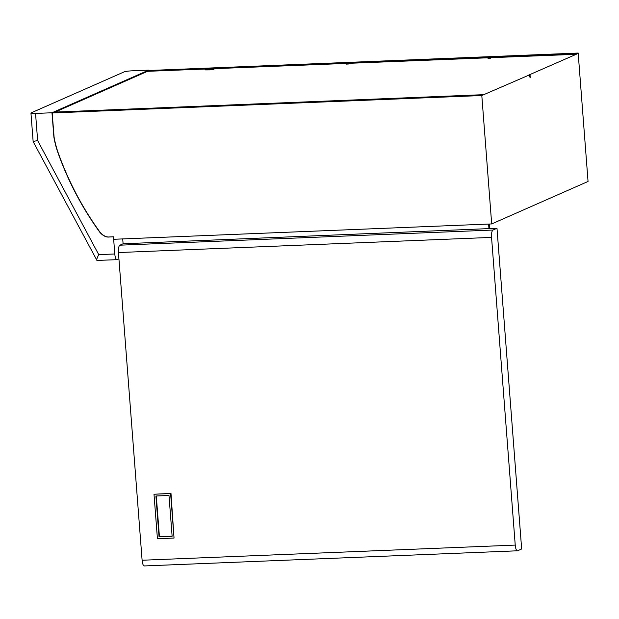 <?xml version="1.0" encoding="UTF-8"?>
<svg xmlns="http://www.w3.org/2000/svg" width="619" height="619" viewBox="0 0 619 619"><rect width="100%" height="100%" fill="white"/><g stroke="black" fill="none" stroke-linecap="round" stroke-linejoin="round"><path stroke-width="0.93" d="M120.481 109.424L123.885 109.284M124.001 109.261L121.316 109.385M398.466 98.135L399.363 98.096M256.962 103.876L257.852 103.845M209.988 69.885L204.951 69.908L210.414 69.498M210.437 69.862L213.957 69.614M488.027 58.372L490.441 58.225L488.027 58.372M346.516 64.113L348.93 63.974L346.516 64.113M481.806 95.527L52.909 112.944L54.859 112.085L483.749 94.668L481.806 95.527L491.687 223.939L113.857 239.274L113.664 236.783L107.977 237.085A25.518 24.141 66.2 0 1 105.996 236.775A14.949 14.144 66.2 0 1 99.713 232.125A300.772 284.562 66.2 0 1 57.474 151.369A95.357 90.219 66.2 0 1 53.899 137.163L51.973 112.766L148.707 70.14L148.746 70.705M114.794 253.976A6.561 1.996 87.7 0 0 117.006 259.671L97.198 260.429C96.247 260.522 96.757 258.587 98.731 254.626L114.794 253.976L113.478 236.868M117.006 259.671A6.561 1.996 87.7 0 0 117.239 259.616L118.918 258.881M144.56 565.882A6.561 1.996 -92.3 0 1 144.32 565.944A6.561 1.996 -92.3 0 1 142.107 560.241L118.438 252.552A6.561 1.996 -92.3 0 1 119.877 245.186L493.003 230.036A6.561 1.996 87.7 0 0 491.556 237.402L118.438 252.552M142.107 560.241L515.232 545.091L491.556 237.402M174.04 538.05L170.983 493.397L153.999 494.233L157.427 538.723L174.04 538.05L170.612 493.56L153.999 494.233M491.687 223.939L588.05 181.468L578.169 53.056L149.272 70.473L147.33 71.332L576.258 54.286L528.765 75.069L530.259 77.808L530.019 74.659M115.451 109.625L120.457 109.137M483.749 94.668L529.121 75.054M113.664 236.783L108.155 237.007A25.518 24.141 66.2 0 1 106.174 236.69A14.949 14.144 66.2 0 1 99.899 232.04A300.772 284.562 66.2 0 1 57.66 151.291A95.357 90.219 66.2 0 1 54.085 137.078L52.213 113.339L52.917 113.029M55.076 112.078L147.337 71.417M52.027 113.416L52.909 112.944M147.33 71.332L576.227 53.915L578.169 53.056M96.997 260.483L33.147 141.589L30.95 113.084A6.561 0.743 -4.4 0 1 31.244 112.828L124.086 71.912A6.561 0.743 -4.4 0 1 132.28 70.806L148.707 70.14M30.95 113.084A6.561 0.743 -4.4 0 0 35.546 113.432L37.635 140.559L98.731 254.626M51.973 112.766L35.546 113.432M33.441 141.403L37.635 140.559M529.825 76.756L529.663 74.675M515.232 545.091A6.561 1.996 87.7 0 0 517.438 550.794A6.561 1.996 87.7 0 0 517.677 550.74L521.662 548.983L496.987 228.279L489.753 228.573L489.405 224.032M496.987 228.279L493.003 230.036M122.717 238.919L123.096 243.77L119.877 245.186M489.753 228.573L123.096 243.77M488.608 224.063L488.979 228.914M159.052 536.812L172.128 536.278L168.987 495.471L155.911 496.005L159.052 536.812L172.113 536.131M156.29 495.989L159.423 536.65M517.438 550.794L144.32 565.944"/></g></svg>
